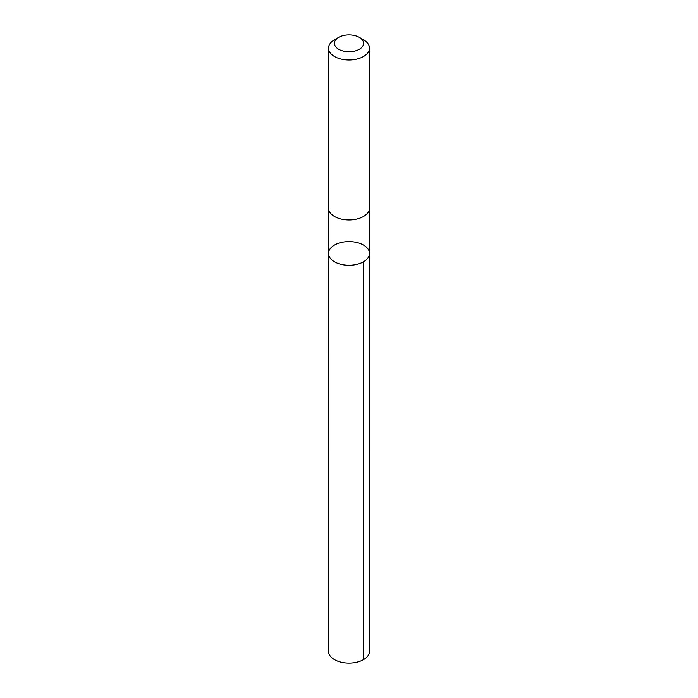 <?xml version="1.0" encoding="UTF-8"?>
<svg xmlns="http://www.w3.org/2000/svg" width="698" height="698" viewBox="0 0 698 698"><rect width="100%" height="100%" fill="white"/><g stroke="black" fill="none" stroke-linecap="round" stroke-linejoin="round"><path stroke-width="1.05" d="M328.514 253.042A20.495 11.831 180 0 1 349.34 241.604A20.495 11.831 180 0 1 369.495 253.444A20.495 11.831 180 0 1 349 265.275A20.495 11.831 180 0 1 328.505 253.444A20.495 11.831 180 0 1 328.514 253.042M328.496 651.269A20.504 11.831 0 0 0 348.66 663.1A20.504 11.831 0 0 0 369.486 651.662A20.504 11.831 0 0 0 369.504 651.269L369.495 253.444A20.495 11.831 180 0 1 349 265.275A20.495 11.831 180 0 1 328.505 253.444L328.496 651.269M338.687 37.369L334.508 39.786A20.504 11.831 0 0 0 328.496 48.153L328.496 208.117A20.504 11.831 0 0 0 348.66 219.957A20.504 11.831 0 0 0 369.486 208.51A20.504 11.831 0 0 0 369.504 208.117L369.504 48.153A20.504 11.831 0 0 0 363.492 39.786L359.313 37.369A14.579 8.42 0 0 0 338.687 37.369A14.579 8.42 0 0 0 343.198 51.041A14.579 8.42 0 0 0 363.571 43.599A14.579 8.42 0 0 0 359.313 37.369M328.496 48.153A20.504 11.831 0 0 0 348.66 59.984A20.504 11.831 0 0 0 369.486 48.546A20.504 11.831 0 0 0 369.504 48.153M363.492 261.811L363.492 659.636M328.505 208.283L328.505 253.444M369.495 208.283L369.495 253.444"/></g></svg>
